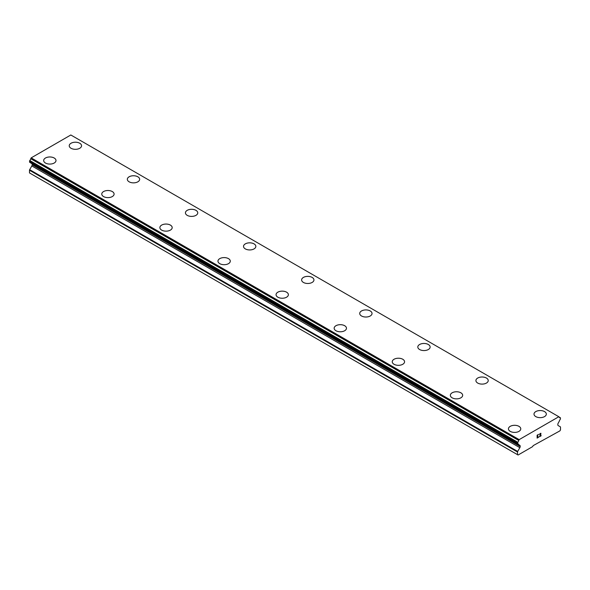 <?xml version="1.0" encoding="UTF-8"?>
<svg xmlns="http://www.w3.org/2000/svg" width="590" height="590" viewBox="0 0 590 590"><rect width="100%" height="100%" fill="white"/><g stroke="black" fill="none" stroke-linecap="round" stroke-linejoin="round"><path stroke-width="0.89" d="M69.237 145.76A6.165 3.555 180 0 1 73.035 142.47A6.165 3.555 180 0 1 79.753 143.245A6.165 3.555 180 0 1 81.56 145.767A6.165 3.555 180 0 1 77.755 149.049A6.165 3.555 180 0 1 71.036 148.274A6.165 3.555 180 0 1 69.237 145.76A6.165 3.555 180 0 1 73.042 142.485A6.165 3.555 180 0 1 79.753 143.259A6.165 3.555 180 0 1 81.56 145.76M127.329 179.308A6.165 3.555 180 0 1 131.142 176.027A6.165 3.555 180 0 1 137.846 176.801A6.165 3.555 180 0 1 139.653 179.308M137.846 176.786A6.165 3.555 180 0 1 139.653 179.301A6.165 3.555 180 0 1 135.847 182.59A6.165 3.555 180 0 1 129.136 181.816A6.165 3.555 180 0 1 127.329 179.301A6.165 3.555 180 0 1 131.135 176.012A6.165 3.555 180 0 1 137.846 176.786M185.43 212.843A6.165 3.555 180 0 1 189.228 209.553A6.165 3.555 180 0 1 195.946 210.328A6.165 3.555 180 0 1 197.753 212.85A6.165 3.555 180 0 1 193.948 216.132A6.165 3.555 180 0 1 187.229 215.357A6.165 3.555 180 0 1 185.43 212.843A6.165 3.555 180 0 1 189.235 209.568A6.165 3.555 180 0 1 195.946 210.342A6.165 3.555 180 0 1 197.753 212.843M254.039 243.884A6.165 3.555 180 0 1 255.846 246.391A6.165 3.555 180 0 1 252.041 249.673A6.165 3.555 180 0 1 245.329 248.899A6.165 3.555 180 0 1 243.523 246.384A6.165 3.555 180 0 1 247.335 243.109A6.165 3.555 180 0 1 254.039 243.884M243.523 246.384A6.165 3.555 180 0 1 247.328 243.095A6.165 3.555 180 0 1 254.039 243.869A6.165 3.555 180 0 1 255.846 246.384M301.623 279.925A6.165 3.555 180 0 1 305.421 276.636A6.165 3.555 180 0 1 312.139 277.411A6.165 3.555 180 0 1 313.946 279.933A6.165 3.555 180 0 1 310.141 283.215A6.165 3.555 180 0 1 303.422 282.44A6.165 3.555 180 0 1 301.623 279.925A6.165 3.555 180 0 1 305.428 276.651A6.165 3.555 180 0 1 312.139 277.425A6.165 3.555 180 0 1 313.946 279.925M359.716 313.467A6.165 3.555 180 0 1 363.521 310.185A6.165 3.555 180 0 1 370.232 310.952A6.165 3.555 180 0 1 372.039 313.474A6.165 3.555 180 0 1 368.234 316.756A6.165 3.555 180 0 1 361.523 315.982A6.165 3.555 180 0 1 359.716 313.467A6.165 3.555 180 0 1 363.521 310.193A6.165 3.555 180 0 1 370.232 310.967A6.165 3.555 180 0 1 372.039 313.467M417.809 347.016A6.165 3.555 180 0 1 421.621 343.734A6.165 3.555 180 0 1 428.333 344.508A6.165 3.555 180 0 1 430.132 347.016M428.333 344.494A6.165 3.555 180 0 1 430.132 347.009A6.165 3.555 180 0 1 426.334 350.298A6.165 3.555 180 0 1 419.615 349.523A6.165 3.555 180 0 1 417.809 347.009A6.165 3.555 180 0 1 421.614 343.727A6.165 3.555 180 0 1 428.333 344.494M475.909 380.55A6.165 3.555 180 0 1 479.714 377.268A6.165 3.555 180 0 1 486.425 378.035A6.165 3.555 180 0 1 488.232 380.557A6.165 3.555 180 0 1 484.427 383.839A6.165 3.555 180 0 1 477.716 383.065A6.165 3.555 180 0 1 475.909 380.55A6.165 3.555 180 0 1 479.714 377.276A6.165 3.555 180 0 1 486.425 378.05A6.165 3.555 180 0 1 488.232 380.55M544.526 411.591A6.165 3.555 180 0 1 546.325 414.099A6.165 3.555 180 0 1 542.527 417.381A6.165 3.555 180 0 1 535.808 416.606A6.165 3.555 180 0 1 534.002 414.092A6.165 3.555 180 0 1 537.815 410.817A6.165 3.555 180 0 1 544.526 411.591M534.002 414.092A6.165 3.555 180 0 1 537.807 410.81A6.165 3.555 180 0 1 544.526 411.577A6.165 3.555 180 0 1 546.325 414.092M43.675 160.517A6.165 3.555 180 0 1 47.473 157.235A6.165 3.555 180 0 1 54.192 158.002A6.165 3.555 180 0 1 55.998 160.524A6.165 3.555 180 0 1 52.193 163.806A6.165 3.555 180 0 1 45.474 163.032A6.165 3.555 180 0 1 43.675 160.517A6.165 3.555 180 0 1 47.48 157.242A6.165 3.555 180 0 1 54.192 158.017A6.165 3.555 180 0 1 55.998 160.517M112.284 191.558A6.165 3.555 180 0 1 114.091 194.066A6.165 3.555 180 0 1 110.286 197.348A6.165 3.555 180 0 1 103.575 196.573A6.165 3.555 180 0 1 101.768 194.058A6.165 3.555 180 0 1 105.581 190.784A6.165 3.555 180 0 1 112.284 191.558M101.768 194.058A6.165 3.555 180 0 1 105.573 190.777A6.165 3.555 180 0 1 112.284 191.544A6.165 3.555 180 0 1 114.091 194.058M159.868 227.6A6.165 3.555 180 0 1 163.666 224.318A6.165 3.555 180 0 1 170.385 225.085A6.165 3.555 180 0 1 172.191 227.607A6.165 3.555 180 0 1 168.386 230.889A6.165 3.555 180 0 1 161.667 230.115A6.165 3.555 180 0 1 159.868 227.6A6.165 3.555 180 0 1 163.673 224.325A6.165 3.555 180 0 1 170.385 225.1A6.165 3.555 180 0 1 172.191 227.6M217.961 261.141A6.165 3.555 180 0 1 221.766 257.86A6.165 3.555 180 0 1 228.478 258.627A6.165 3.555 180 0 1 230.284 261.149A6.165 3.555 180 0 1 226.479 264.431A6.165 3.555 180 0 1 219.768 263.656A6.165 3.555 180 0 1 217.961 261.141A6.165 3.555 180 0 1 221.766 257.867A6.165 3.555 180 0 1 228.478 258.641A6.165 3.555 180 0 1 230.284 261.141M276.054 294.69A6.165 3.555 180 0 1 279.867 291.408A6.165 3.555 180 0 1 286.578 292.183A6.165 3.555 180 0 1 288.377 294.69M286.578 292.168A6.165 3.555 180 0 1 288.377 294.683A6.165 3.555 180 0 1 284.579 297.972A6.165 3.555 180 0 1 277.861 297.198A6.165 3.555 180 0 1 276.054 294.683A6.165 3.555 180 0 1 279.859 291.401A6.165 3.555 180 0 1 286.578 292.168M334.154 328.224A6.165 3.555 180 0 1 337.959 324.943A6.165 3.555 180 0 1 344.671 325.709A6.165 3.555 180 0 1 346.478 328.232A6.165 3.555 180 0 1 342.672 331.514A6.165 3.555 180 0 1 335.961 330.739A6.165 3.555 180 0 1 334.154 328.224A6.165 3.555 180 0 1 337.959 324.95A6.165 3.555 180 0 1 344.671 325.724A6.165 3.555 180 0 1 346.478 328.224M402.771 359.266A6.165 3.555 180 0 1 404.57 361.773A6.165 3.555 180 0 1 400.772 365.055A6.165 3.555 180 0 1 394.054 364.281A6.165 3.555 180 0 1 392.247 361.766A6.165 3.555 180 0 1 396.06 358.491A6.165 3.555 180 0 1 402.771 359.266M392.247 361.766A6.165 3.555 180 0 1 396.052 358.484A6.165 3.555 180 0 1 402.771 359.251A6.165 3.555 180 0 1 404.57 361.766M450.347 395.307A6.165 3.555 180 0 1 454.152 392.025A6.165 3.555 180 0 1 460.864 392.793A6.165 3.555 180 0 1 462.671 395.315A6.165 3.555 180 0 1 458.865 398.597A6.165 3.555 180 0 1 452.154 397.822A6.165 3.555 180 0 1 450.347 395.307A6.165 3.555 180 0 1 454.152 392.033A6.165 3.555 180 0 1 460.864 392.807A6.165 3.555 180 0 1 462.671 395.307M508.44 428.849A6.165 3.555 180 0 1 512.245 425.567A6.165 3.555 180 0 1 518.964 426.334A6.165 3.555 180 0 1 520.764 428.856A6.165 3.555 180 0 1 516.965 432.138A6.165 3.555 180 0 1 510.247 431.364A6.165 3.555 180 0 1 508.44 428.849A6.165 3.555 180 0 1 512.253 425.574A6.165 3.555 180 0 1 518.964 426.349A6.165 3.555 180 0 1 520.764 428.849M537.298 435.295L537.298 436.452L537.291 435.295L538.582 434.365L537.298 435.295M537.298 436.452L537.992 436.054M537.999 436.239L537.298 436.644L537.992 436.239M537.298 436.644L537.298 437.802L537.291 436.644M537.298 437.802L538.582 437.065M537.129 438.09L538.582 437.249L537.129 438.097L537.129 435.199L538.582 434.358M539.585 434.513L540.071 433.502L540.919 433.289M540.919 434.137L540.565 434.889L540.919 434.137M540.565 434.889L539.791 436.364L540.565 434.882M539.791 436.364L541.155 435.575M539.437 436.755L541.155 435.767L539.437 436.762L540.868 433.871L540.536 433.421L539.754 434.417L539.857 433.938L540.757 433.421M559.254 417.086L558.826 416.732L519.178 439.624L518.758 440.465A1.873 1.084 -60 0 1 517.769 442.249L517.762 443.997A1.873 1.084 -60 0 1 518.322 444.056A1.873 1.084 -60 0 1 518.676 444.609L519.842 445.376A1.645 0.951 -60 0 1 520.181 446.128L520.181 446.542A1.645 0.951 -60 0 1 519.842 447.685L517.681 451.431A0.819 0.472 -60 0 0 517.511 452.006L517.511 454.676L518.086 455.015L532.615 446.63L533.198 445.62L559.917 430.862L560.5 429.859L560.5 427.182A0.819 0.472 -60 0 0 560.33 426.806L558.17 425.56A1.645 0.951 -60 0 1 557.83 424.807L557.83 424.394A1.645 0.951 -60 0 1 558.17 423.244L559.327 421.135A1.873 1.084 -60 0 1 560.249 419.468L560.5 417.971L559.254 417.086A1.873 1.084 -60 0 0 559.622 417.691A1.873 1.084 -60 0 0 560.235 417.735L560.397 417.75M31.941 163.71A1.645 0.951 -60 0 1 32.17 164.374L32.17 164.794A1.645 0.951 -60 0 1 31.831 165.938L29.67 169.684A0.819 0.472 120 0 0 29.5 170.252L29.5 172.929L517.511 454.676M518.676 444.609L30.673 162.855A1.873 1.084 -60 0 1 30.673 162.855L518.721 444.727M558.826 416.732L70.822 134.985L31.174 157.877L30.746 158.717A1.873 1.084 -60 0 1 29.766 160.502L29.603 162.228L517.526 443.857M519.178 439.624L31.174 157.877M560.235 417.735L559.276 417.182M518.853 440.192L30.842 158.445M518.758 440.465L30.746 158.717M517.769 442.249L29.766 160.502M517.511 442.795L29.5 161.048M517.511 443.754L29.5 162.007M520.181 446.128L32.17 164.374M520.181 446.542L32.17 164.794M519.842 447.685L31.831 165.938M517.681 451.431L29.67 169.684M517.511 452.006L29.5 170.252M517.614 443.982L29.603 162.228M518.78 444.779L30.768 163.032"/></g></svg>
